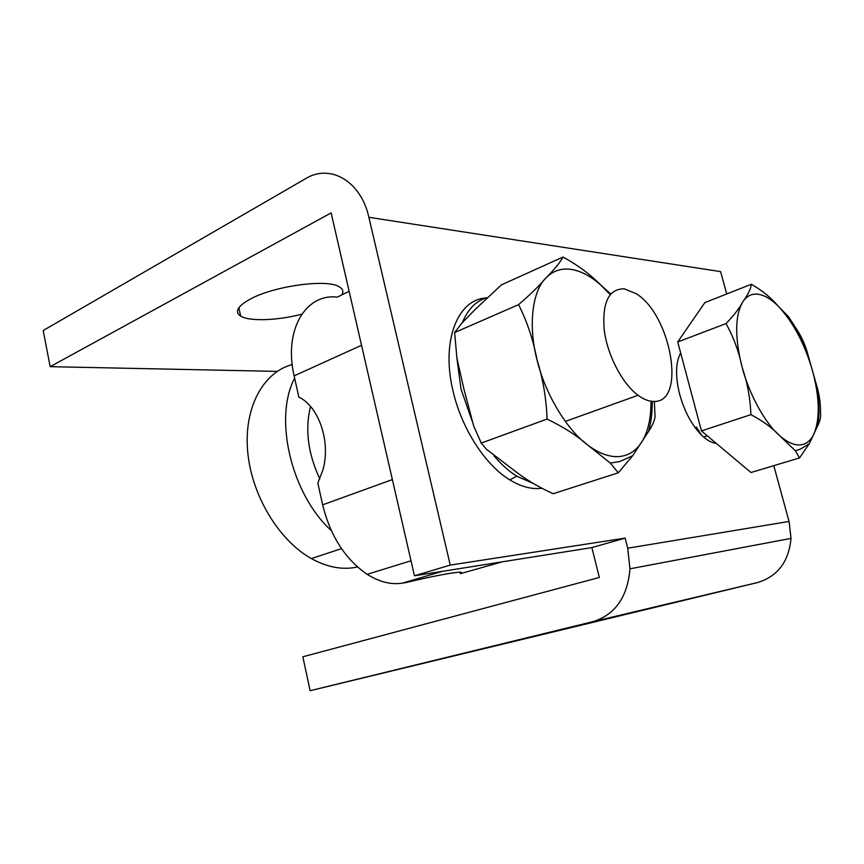 <?xml version="1.0" encoding="UTF-8"?>
<svg xmlns="http://www.w3.org/2000/svg" width="864" height="864" viewBox="0 0 864 864"><rect width="100%" height="100%" fill="white"/><g stroke="black" fill="none" stroke-linecap="round" stroke-linejoin="round"><path stroke-width="1.3" d="M726.03 323.6C733.504 336.992 738.893 351.637 742.187 367.535C747.392 382.633 750.298 398.336 750.892 414.644C762.696 420.865 772.243 427.831 779.533 435.553L795.366 450.781L799.546 457.942L750.956 472.522L701.46 430.92L677.722 341.95L704.862 302.594L751.378 284.224C750.794 288.997 747.911 294.916 742.705 301.968C739.422 308.254 733.86 315.468 726.03 323.6L677.722 341.95M799.546 457.942L809.32 443.653L817.571 426.006C820.066 421.092 821.048 416.804 820.519 413.122C820.638 403.153 819.191 393.412 816.188 383.918L808.229 355.698C805.907 346.464 802.224 337.921 797.17 330.091L788.681 316.937L778.302 306.256C771.498 298.112 762.523 290.768 751.378 284.224M750.892 414.644L701.46 430.92M624.262 288.824C608.893 288.76 602.186 302.303 604.141 329.443C607.165 354.726 622.145 383.594 638.053 395.28C643.648 399.384 648.886 401.436 653.778 401.436C686.599 403.067 671.317 315.112 636.25 293.738L624.262 288.824M357.512 566.957L353.333 567.734C339.898 569.624 325.912 566.568 311.386 558.565C278.716 540.41 251.348 494.986 247.644 451.148C243.81 407.257 263.455 372.049 292.216 364.576M331.333 530.69C291.157 494.035 273.424 418.23 294.635 378.097M310.554 406.49C304.841 429.192 307.919 453.352 319.799 478.958M518.562 304.646C527.051 321.397 533.196 339.768 537.008 359.77C542.97 378.767 546.329 398.531 547.085 419.072C563.317 426.892 576.925 435.586 587.93 445.187L610.297 463.05L618.268 472.813L553.219 493.711C538.423 487.069 525.409 479.304 514.177 470.405L486.4 449.237L481.259 443.07L473.677 425.984L463.914 389.027L456.916 358.193L454.637 332.532L461.711 323.32L474.962 309.636L501.466 284.839L563.047 257.018C560.002 262.602 554.213 269.665 545.659 278.23C539.255 285.8 530.226 294.602 518.562 304.646L454.637 332.532M611.928 404.676L608.256 405.994M618.268 472.813L632.578 455.814L648.432 431.654C652.277 425.952 654.491 420.984 655.074 416.729L654.318 401.425M610.74 293.954L600.523 284.839C590.533 274.579 578.038 265.302 563.047 257.018M547.085 419.072L481.259 443.07M349.132 291.308L337.284 297.13C305.791 293.188 283.381 330.07 294.138 375.851L298.825 397.084C318.935 406.48 330.912 441.893 322.952 469.843L317.833 483.073L322.639 504.835C330.383 536.058 345.222 559.224 367.157 574.322C379.35 581.98 391.133 584.917 402.516 583.124L406.069 582.541C430.898 576.634 448.297 573.221 458.266 572.281C461.873 572.044 462.564 572.497 460.35 573.653L460.015 572.216M502.394 561.805L460.35 573.653M533.358 483.516L516.737 476.161C508.853 471.193 501.25 464.411 493.938 455.792M472.036 420.811L461.03 389.092L456.851 357.836M541.361 488.279C531.533 489.51 521.014 486.713 509.792 479.876C485.406 465.124 461.894 429.073 453.222 391.792C440.748 341.712 457.38 299.506 485.924 297.961M462.37 322.607C467.899 309.204 476.075 300.888 486.896 297.659M301.763 314.215C277.182 320.576 249.437 321.624 240.667 316.094C234.306 311.796 237.578 306.094 250.463 298.998C274.331 285.941 326.668 278.856 338.936 286.632C342.9 288.781 343.829 291.557 341.723 294.948M716.267 443.372C711.666 442.865 706.817 440.176 701.719 435.294C691.913 425.369 684.569 411.75 679.698 394.448C675.227 376.326 675.551 362.491 680.659 352.955M50.166 366.671L331.128 212.9L414.461 575.78L450.252 565.088L368.874 217.296C360.979 181.084 330.059 163.458 305.597 178.664L43.2 330.523L50.166 366.671L277.204 371.39M450.252 565.088L625.136 538.11L627.707 548.219L629.975 568.814C627.566 597.078 615.222 614.693 592.942 621.659L310.133 690.703L757.696 582.509C777.708 576.364 788.821 561.654 791.024 538.38L789.059 521.446L773.777 465.674M726.721 293.965L720.598 271.62L368.874 217.296M310.133 690.703L302.843 656.78L599.346 577.465L591.862 547.592L625.136 538.11M414.461 575.78L591.862 547.592M800.021 444.938C793.865 445.284 787.039 442.152 779.533 435.553C765.374 423.576 749.131 394.211 742.187 367.535C734.692 337.694 734.864 315.835 742.705 301.968C746.658 296.006 751.799 293.425 758.16 294.235C764.532 295.186 771.25 299.192 778.302 306.256C793.055 321.948 804.406 343.256 812.376 370.192C819.623 397.192 820.163 418.403 813.985 433.825C810.756 440.716 806.101 444.42 800.021 444.938M651.013 402.419C650.884 419.472 647.687 432.832 641.434 442.498C635.753 451.127 628.193 455.836 618.743 456.602C609.185 457.164 598.914 453.362 587.93 445.187C567.13 430.348 544.817 393.336 537.008 359.77C528.066 326.106 532.267 291.19 545.659 278.23C552.571 271.037 560.92 268.067 570.715 269.33C580.522 270.778 590.458 275.94 600.523 284.839L610.178 294.602M322.639 504.835L392.375 479.596M294.138 375.851L361.53 345.287M442.141 571.385L402.516 583.124M627.707 548.219L789.059 521.446M592.942 621.659L757.696 582.509M795.366 450.781L800.734 448.956L809.309 443.653M707.335 435.856L703.642 437.054M808.229 355.698C802.883 341.258 796.37 328.331 788.681 316.937M816.188 383.918C819.353 400.205 819.817 414.234 817.571 426.006M565.315 421.427L638.053 395.28M311.386 558.565L341.496 548.64M610.297 463.05L619.574 461.614L632.578 455.814M652.19 402.008C652.32 413.046 651.067 422.928 648.432 431.654M411.016 560.79L367.157 574.322M516.737 476.161L509.792 479.876M240.667 316.094L238.853 307.703M791.024 538.38L629.975 568.814M696.254 427L701.719 435.294"/></g></svg>
